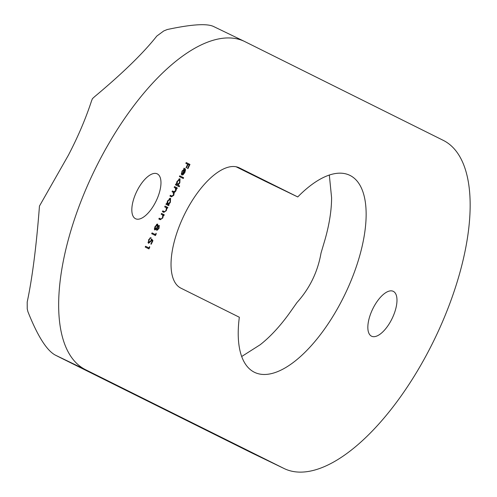 <?xml version="1.0" encoding="UTF-8"?>
<svg xmlns="http://www.w3.org/2000/svg" width="497" height="497" viewBox="0 0 497 497"><rect width="100%" height="100%" fill="white"/><g stroke="black" fill="none" stroke-linecap="round" stroke-linejoin="round"><path stroke-width="0.75" d="M297.746 196.942L239.33 167.862A66.865 29 115.8 0 0 239.194 167.793A66.865 29 115.8 0 0 184.089 215.251A66.865 29 115.8 0 0 180.914 288.161L239.337 317.241A109.421 47.451 115.8 0 0 254.377 372.253A109.421 47.451 115.8 0 0 254.594 372.365A109.421 47.451 115.8 0 0 344.775 294.715A109.421 47.451 115.8 0 0 349.963 175.398A109.421 47.451 115.8 0 0 349.739 175.292A109.421 47.451 115.8 0 0 297.746 196.942L265.007 181.132A140.57 0.665 -154.1 0 0 259.745 178.504A140.57 0.665 -154.1 0 0 250.134 173.739A121.579 0.572 25.9 0 1 241.822 169.62L236.081 166.762M329.312 174.956L331.586 197.651A109.421 47.451 115.8 0 1 324.945 239.84L321.031 253.029C317.745 271.865 309.743 288.347 297.02 302.474L289.092 313.682A109.421 47.451 115.8 0 1 260.148 344.769L241.691 356.504M393.295 291.348A24.925 10.81 115.8 0 0 393.245 291.323A24.925 10.81 115.8 0 0 372.707 309.01A24.925 10.81 115.8 0 0 371.526 336.189A24.925 10.81 115.8 0 0 371.576 336.214A24.925 10.81 115.8 0 0 392.114 318.527A24.925 10.81 115.8 0 0 393.295 291.348M157.288 173.875A24.925 10.81 115.8 0 0 157.238 173.851A24.925 10.81 115.8 0 0 136.694 191.538A24.925 10.81 115.8 0 0 135.513 218.717A24.925 10.81 115.8 0 0 135.563 218.742A24.925 10.81 115.8 0 0 156.108 201.055A24.925 10.81 115.8 0 0 157.288 173.875M213.586 26.509C206.938 23.322 191.488 24.328 167.234 29.534L163.786 30.932L156.803 36.07C143.434 53.017 122.66 73.252 94.492 96.778L92.43 98.679L91.498 101.021C85.689 118.752 77.973 136.83 68.356 155.269L39.462 206.062C36.411 245.94 32.324 277.935 27.198 302.052L27.236 308.854L27.913 311.681C37.573 336.009 46.706 350.484 55.304 355.1L58.112 356.523A140.57 0.665 25.9 0 1 61.237 358.088L105.091 379.907A140.57 0.665 25.9 0 1 108.439 381.584L152.293 403.402A140.57 0.665 25.9 0 1 155.642 405.074L199.49 426.898A140.57 0.665 25.9 0 1 202.844 428.569L246.692 450.394A140.57 0.665 25.9 0 1 250.028 452.059L284.247 468.596A182.362 79.085 -64.2 0 1 283.874 468.416L85.627 369.737A182.362 79.085 -64.2 0 1 94.268 170.881A182.362 79.085 -64.2 0 1 244.567 41.462A182.362 79.085 -64.2 0 1 244.94 41.649L443.187 140.322A182.362 79.085 -64.2 0 1 434.54 339.184A182.362 79.085 -64.2 0 1 284.247 468.596M148.951 248.904L149.734 247.301L149.597 246.599L148.945 247.935L145.584 246.257L145.205 247.04L148.951 248.904M155.437 235.547L156.22 233.944L156.083 233.242L155.431 234.578L152.07 232.907L151.691 233.683L155.437 235.547M163.886 215.568L164.265 214.791L161.525 213.43L161.146 214.207L162.817 215.182L162.494 217.705L161.158 219.071L159.202 218.214L158.823 218.991L160.264 219.711L162.761 218.009L163.395 215.325L163.886 215.568M165.961 204.304L168.694 205.665L169.073 204.888L168.57 204.634L170.365 202.341L170.577 198.309L167.545 200.906L166.812 203.758L166.333 203.522L165.961 204.304M175.416 184.828L179.255 186.742L179.634 185.959L178.001 185.145L179.827 182.865L180.032 178.833L177 181.43L176.267 184.281L175.795 184.045L175.416 184.828M181.362 174.385L182.418 171.148L184.549 169.334L181.79 175.012L183.076 174.795L184.859 172.509L185.549 169.775L184.99 168.589L182.032 171.074L181.362 174.385M187.916 168.663L189.972 164.432L186.226 162.569L185.847 163.345L187.667 164.252L185.996 167.706L186.381 167.899L188.052 164.445L189.208 165.023L187.531 168.471L187.916 168.663M183.256 178.504L183.635 177.721L179.79 175.814L179.411 176.59L183.256 178.504M176.907 188.748L177.286 187.972L174.553 186.605L174.174 187.388L175.323 187.959L175.627 190.655L173.832 191.637L172.44 190.947L172.061 191.724L173.13 192.258L173.515 195.004L171.819 196.029L170.334 195.29L169.955 196.066L171.459 196.812L173.788 195.309L174.254 192.65L175.895 190.96L176.435 188.512L176.907 188.748M167.452 208.224L167.831 207.448L165.091 206.081L164.712 206.864L166.383 207.839L166.06 210.361L164.724 211.728L162.767 210.871L162.389 211.647L163.83 212.362L166.327 210.66L166.961 207.976L167.452 208.224M154.834 229.999L156.648 228.813L156.835 230.44L159.003 228.458L159.276 225.433L157.866 226.309L157.667 224.085L155.089 226.446L154.381 228.955L154.834 229.999M150.839 244.039L151.225 244.226L152.952 240.666L151.51 238.846L150.777 240.852L148.932 242.536L149.05 239.858L151.032 237.498L148.69 239.622L148.541 243.306L151.088 241.188L151.517 240.126L152.275 241.082L150.839 244.039M149.349 247.108L149.734 247.301M148.348 247.643L147.969 248.413M145.578 246.27L148.945 247.935M155.828 233.758L156.22 233.944M154.834 234.286L154.455 235.062M152.063 232.913L155.431 234.578M161.519 213.443L164.265 214.791M163.277 214.313L162.904 215.089M162.432 214.859L163.395 215.325M162.42 217.841L162.761 218.009M160.761 218.978L159.462 219.307M159.195 218.226L160.494 218.854M169.073 204.888L168.085 204.41L167.713 205.174M166.333 203.528L166.812 203.758M169.974 198.26L170.117 199.048M169.266 198.638L170.198 199.086L170.03 202.186L170.365 202.341M168.085 204.41L168.57 204.634M179.634 185.959L178.647 185.48L178.274 186.251M175.789 184.052L176.267 184.281M179.436 178.783L179.572 179.572M178.721 179.162L179.653 179.61L179.485 182.71L179.827 182.865M178.647 185.48L178.001 185.145M181.299 173.496L181.859 173.77M182.418 171.148L182.076 170.987M184.002 168.11L184.561 169.297L185.549 169.775M184.517 172.341L184.859 172.509M182.505 174.397L184.847 169.583L185.039 170.614L184.499 172.378L182.505 174.397L182.15 174.273M182.119 174.329L183.076 174.795M183.66 168.905L184.549 169.334M186.22 162.581L189.972 164.432M188.984 163.954L188.612 164.724M187.667 164.258L188.052 164.445M179.784 175.826L183.635 177.721M182.647 177.249L182.275 178.013M174.546 186.617L177.286 187.972M176.305 187.493L175.926 188.264M175.522 188.071L176.435 188.512M176.019 189.4L176.392 189.581M175.553 190.798L175.895 190.96M174.049 191.736L173.267 192.171L174.254 192.65M173.447 195.141L173.788 195.309M171.937 196.079L170.67 196.421M170.328 195.302L170.831 195.551M172.434 190.96L172.85 191.165M165.085 206.093L167.831 207.448M166.843 206.969L166.47 207.74M165.998 207.516L166.961 207.976M165.986 210.498L166.327 210.66M164.327 211.635L163.028 211.964M162.761 210.877L164.06 211.511M156.282 228.639L156.648 228.813M154.977 229.105L154.449 229.484M157.027 224.116L157.064 224.75M157.499 226.129L157.866 226.309M158.599 225.576L158.599 226.073M158.611 228.272L159.003 228.458M156.94 229.527L156.53 229.844M152.952 240.666L151.964 240.194L151.815 240.505M151.15 239.952L151.517 240.126M150.703 240.995L151.088 241.188M148.827 242.486L148.149 242.878M149.92 237.926L150.653 238.28M148.665 239.672L149.05 239.858M148 242.089L148.932 242.536M151.343 239.399L151.964 240.194M170.03 202.186L167.7 204.199L166.625 203.671M179.485 182.71L177.156 184.722L176.081 184.194M167.532 200.937L167.868 201.105L170.198 199.086M167.7 204.199L167.868 201.105M176.988 181.467L177.323 181.629L179.653 179.61M177.156 184.722L177.323 181.629M184.847 169.583L184.505 169.421M158.226 225.893L158.891 226.21L158.636 228.222L157.22 229.664L156.549 229.341M156.468 224.464L157.282 224.855L157.027 227.483L157.419 227.657L158.891 226.21M157.22 229.664L157.419 227.657M157.027 227.483L155.207 229.216L154.381 228.819M155.083 226.458L155.468 226.644L157.282 224.855M155.207 229.216L155.468 226.644M283.874 468.416L251.37 452.724M55.304 355.1L85.627 369.737M213.399 26.422L244.567 41.462"/></g></svg>

